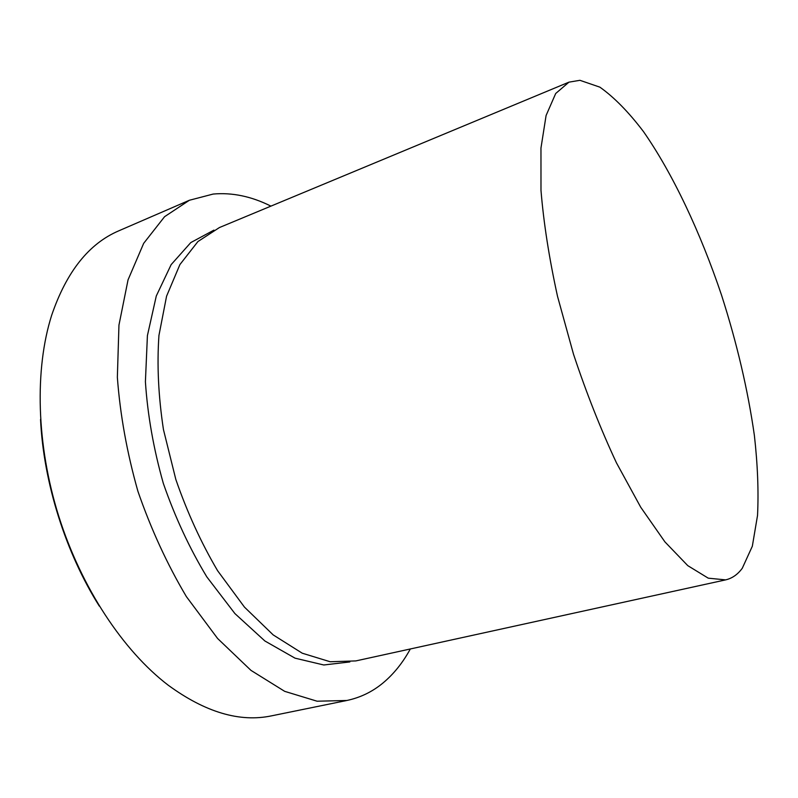 <?xml version="1.0" encoding="UTF-8"?>
<svg xmlns="http://www.w3.org/2000/svg" width="798" height="798" viewBox="0 0 798 798"><rect width="100%" height="100%" fill="white"/><g stroke="black" fill="none" stroke-linecap="round" stroke-linejoin="round"><path stroke-width="1.2" d="M725.621 579.877L355.828 660.914L330.182 661.751L302.243 653.203L273.185 634.909L244.447 607.098L217.595 570.7C201.096 542.69 187.171 512.256 175.819 479.418L163.45 429.563C158.393 396.277 156.887 364.915 158.942 335.459L166.573 296.198L179.909 264.567L197.914 241.555L219.42 227.55L568.954 82.154L579.927 80.309L599.887 87.162C614.131 97.256 628.654 112.059 643.457 131.57C672.864 173.745 700.395 232.378 721.532 295.11C736.923 343.12 747.876 389.893 754.379 435.429C757.661 464.636 758.708 491.299 757.531 515.428L752.334 546.221L742.29 568.246C737.691 574.5 732.145 578.38 725.621 579.877L708.255 578.171L687.776 565.642L664.924 541.882L640.724 507.229L616.465 462.86C600.685 429.095 586.36 392.885 573.513 354.242L557.513 296.307C549.154 258.153 543.638 222.832 540.984 190.333L540.964 148.069L546.091 115.501L555.697 93.506L568.954 82.154M410.322 648.974C402.87 662.659 393.773 673.981 383.04 682.948C372.387 691.786 360.327 697.632 346.841 700.484L317.085 701.213L284.686 691.347L250.971 670.38L217.585 638.47L186.383 596.615C167.221 564.346 151.071 529.254 137.934 491.349C126.992 452.745 120.129 414.731 117.356 377.304L118.952 325.125L128.049 279.849L143.67 243.35L164.578 216.697L189.385 200.258L213.186 194.054C232.228 192.358 251.47 196.388 270.921 206.123M99.311 606.111C65.576 552.595 43.541 482.581 40.538 419.399M189.385 200.258L118.912 230.772C88.977 243.51 66.553 271.669 51.67 315.27C34.543 369.085 36.269 444.586 58.753 516.266C81.376 587.907 123.211 650.789 168.069 685.093C205.256 712.305 239.759 722.549 271.599 715.836L346.841 700.484M349.853 661.941L323.769 664.983L295.021 658.16L264.886 640.984L234.901 613.572L206.822 576.884C189.565 548.336 175.061 517.164 163.321 483.359C153.585 448.925 147.61 415.06 145.406 381.773L147.411 335.609L156.288 295.978L171.151 264.627L190.802 242.572L213.934 230.123"/></g></svg>
